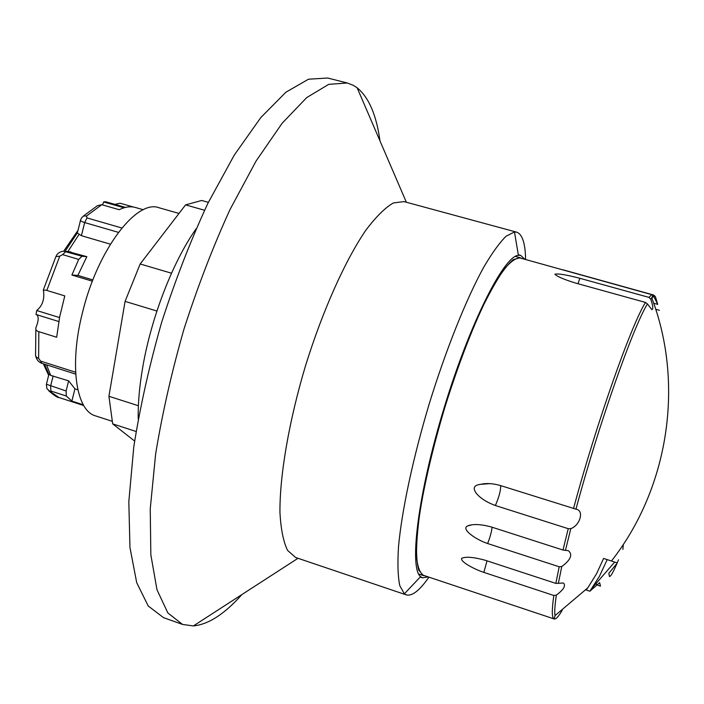 <?xml version="1.0" encoding="UTF-8"?>
<svg xmlns="http://www.w3.org/2000/svg" width="704" height="704" viewBox="0 0 704 704"><rect width="100%" height="100%" fill="white"/><g stroke="black" fill="none" stroke-linecap="round" stroke-linejoin="round"><path stroke-width="1.06" d="M241.947 594.528C224.638 614.002 208.446 624.474 193.389 625.926L182.556 624.439L163.504 617.646L148.201 605.959L136.69 582.586L129.958 547.536L128.823 501.653L133.786 446.811C140.131 406.63 149.424 365.121 161.665 322.291C175.358 279.902 190.758 240.249 207.874 203.35L234.309 155.03L260.806 117.568L285.921 92.198L308.502 79.2L327.721 78.03L347.318 82.993L353.39 85.369L357.148 87.798C368.843 97.39 376.455 115.095 379.984 140.914M182.556 624.439L167.86 612.955L156.974 589.732L150.841 554.761L150.242 508.895L155.637 453.974C162.21 413.706 171.662 372.073 183.982 329.076C197.701 286.51 213.039 246.673 230.014 209.563L256.124 160.952L282.172 123.191L306.75 97.566L328.724 84.348L347.318 82.993M428.921 577.148C419.646 590.506 412.095 596.42 406.261 594.88L295.636 557.489L287.575 550.414C283.404 541.825 280.861 529.188 279.954 512.494C279.611 476.054 288.825 421.696 305.43 366.036C322.643 310.561 345.268 260.286 365.851 230.217C375.91 216.858 385.062 207.777 393.307 202.972L403.938 201.59L516.93 232.241C522.438 234.441 525.325 243.531 525.589 259.503M406.261 594.88L404.351 593.833L399.775 585.64C397.892 576.532 397.461 563.64 398.482 546.973C401.773 510.796 412.958 458.058 429.264 403.726C445.993 349.518 466.074 299.49 483.498 267.608C491.929 253.194 499.47 242.73 506.106 236.218L514.474 231.959L516.639 232.153M428.217 576.919L422.558 577.834L420.587 576.655C408.91 567.908 418.035 493.381 444.013 408.214C469.876 323.013 503.809 256.036 518.39 255.279L520.687 255.394L524.867 259.301M196.046 228.914C173.061 261.378 151.378 317.038 142.815 366.775C139.462 386.021 137.931 403.427 138.204 418.986M136.083 431.482L112.684 423.878L134.614 441.03M138.389 405.733L108.918 396.29L112.684 423.878M156.922 311.027L125.074 301.382L108.918 396.29M171.512 273.222L140.175 263.974L125.074 301.382M208.366 202.347L201.678 200.473L185.574 204.89L140.175 263.974M204.556 210.25L185.574 204.89M179.01 213.435L158.972 207.742C136.708 199.021 97.654 249.63 82.579 312.206C68.957 365.033 76.05 410.89 95.621 415.914L112.341 421.344M44.546 364.197L48.858 374.202L50.688 375.39L68.64 380.864L74.95 388.846L77.845 389.77M74.95 388.846L71.861 401.104L66.317 396.018L66.097 390.984L46.42 384.252L48.69 375.135M83.301 404.8L71.861 401.104M68.385 251.645L86.83 256.67L77.889 275.414L92.875 279.919M77.889 275.414L71.896 275.035L78.698 259.415L82.042 256.23L63.677 251.196M92.382 281.195L71.896 275.035M46.376 384.419L46.913 388.696L49.87 391.345L50.882 391.037L66.317 396.018M114.928 204.398L120.111 203.227L133.593 207.073M143.317 209.739L135.414 207.486C130.539 206.096 125.136 206.844 119.205 209.704L101.754 204.706L97.469 205.665L83.301 216.11M121.836 227.999L86.988 217.906L86.504 216.022L101.754 204.706M102.529 204.934L103.655 201.942L105.459 201.696L125.47 207.407M103.655 201.942L124.071 207.786M58.81 321.543L36.01 314.477L36.714 310.526C42.31 305.906 44.59 299.499 43.542 291.306L43.261 290.303L45.654 290.074L64.786 295.909L59.673 316.87L56.663 337.251L38.834 331.672C36.238 330.986 35.314 329.507 36.054 327.228L36.934 324.922C38.694 319.801 38.588 316.386 36.599 314.662M75.61 372.231L40.621 361.108L38.614 358.468L38.834 331.672M43.454 289.643L55.889 256.599L59.743 256.177L62.586 254.619L78.698 259.415M36.714 310.526L59.541 317.574M35.851 329.34L35.561 355.599L36.353 357.157L38.614 358.468M86.83 256.67L82.042 256.23M77.898 230.798L77.282 232.989L81.4 235.69L110.387 244.182M81.699 217.712L80.634 219.859C79.763 220.502 81.11 221.399 84.674 222.57L118.395 232.364M81.717 217.686L83.565 216.005L86.504 216.022M68.64 380.864L66.097 390.984M521.558 258.394L520.08 257.708L513.181 259.679C507.531 264.51 500.984 273.152 493.522 285.595C478.042 313.438 459.756 358.89 444.497 408.355C429.607 457.943 419.478 505.877 416.83 537.618C416.09 552.112 416.715 562.936 418.722 570.09L423.35 575.573L424.961 575.828M563.341 269.896L653.611 295.02L655.371 296.578L657.721 304.374L653.69 296.278L651.851 294.686L520.01 257.963C515.803 257.91 510.523 261.659 504.178 269.218C497.297 279.004 489.746 292.336 481.545 309.223C468.67 337.568 456.342 370.621 444.55 408.373C433.312 446.301 425.146 480.612 420.05 511.324C417.454 529.918 416.284 545.195 416.557 557.154C417.622 566.966 419.91 573.021 423.43 575.318L554.206 618.966C555.94 619.423 558.615 616.519 562.214 610.245M556.354 595.118L553.828 595.478L483.85 572.396C472.542 568.603 459.342 560.894 461.868 558.237C466.004 556.468 473.748 557.128 485.1 560.217L555.852 583.405L563.411 583.009C566.086 585.526 563.728 589.565 556.354 595.118C554.866 605.123 554.418 611.952 555.016 615.595L587.778 587.858L596.57 573.742L603.61 558.43L617.311 562.945L608.81 573.382L609.444 576.497C610.676 576.69 613.21 572.282 617.03 563.288M561.774 566.526L559.196 566.773L487.626 543.523C475.314 539.466 460.654 528.783 467.597 525.967C472.498 523.838 480.225 524.11 490.767 526.794L562.989 550.035L568.322 550.678C572.986 554.541 570.803 559.821 561.774 566.526L558.334 583.466M570.821 528.634L568.242 528.686L495.387 505.516C486.834 502.374 480.462 498.309 476.282 493.31C472.49 488.057 473.959 485.065 480.718 484.334C486.182 483.006 492.694 483.384 500.254 485.478L576.233 509.256C584.346 510.462 580.078 525.413 570.821 528.634L565.444 550.378M647.442 303.943L645.489 302.43L575.608 283.07C564.001 279.488 557.11 276.531 554.91 274.208C558.105 273.425 566.403 274.789 579.814 278.291L648.886 297.361L650.698 299.024C653.004 305.589 653.4 309.144 651.895 309.672L647.442 303.943C633.266 326.489 598.4 425.41 575.951 509.177M656.172 310.737L656.295 309.426M653.69 296.278L650.698 299.024M607.226 559.592L599.412 576.338L589.864 591.219L599.632 582.657L600.486 586.142L596.746 584.857M589.864 591.219L586.203 590.022L587.778 587.858M622.89 549.446L623.286 544.474M617.188 562.91L618.473 559.812M77.282 232.989L65.102 251.266M48.646 375.311L43.349 363.818M56.214 255.913C57.561 253.167 60.06 251.592 63.703 251.187L78.03 230.287M83.732 405.539L58.986 397.531L49.87 391.345M46.825 290.426L59.743 256.177M75.715 374.123L41.879 363.352L40.621 361.108M62.586 254.619L65.974 251.46L70.858 251.926M81.4 235.69L84.674 222.57L86.988 217.906M50.882 391.037L50.626 386.003L53.152 375.91M67.866 251.592L79.086 234.37M50.688 375.39L46.561 364.839M553.828 595.478C551.698 610.368 551.822 618.191 554.206 618.966L555.016 615.595M559.196 566.773L555.852 583.405M568.242 528.686L562.989 550.035M645.489 302.43C631.127 325.134 596.077 424.345 573.54 508.526M651.851 294.686L648.886 297.361M597.133 584.487L595.927 584.1M495.387 505.516C499.11 496.795 500.87 490.16 500.667 485.61M483.85 572.396L487.018 560.85M487.626 543.523C490.23 536.862 491.7 531.423 492.034 527.199M578.01 283.738L579.814 278.291M406.358 202.242L357.148 87.798M298.003 558.29L193.389 625.926M518.39 255.279L514.474 231.959M420.587 576.655L404.351 593.833M520.687 255.394L518.302 254.734M422.558 577.834L420.209 577.051M41.844 363.334C38.694 362.182 36.678 359.85 35.781 356.338M58.986 397.531C57.816 397.866 54.41 395.63 48.752 390.826M418.642 573.998L423.35 575.573M515.293 256.388L520.08 257.708M611.477 561C668.844 487.766 684.49 383.733 651.728 297.818L653.022 295.328M592.187 587.972L614.698 562.065M480.718 484.334L489.949 483.622M461.868 558.237L463.25 557.779M467.597 525.967L471.064 525.052M655.697 309.258L659.419 310.297M653.69 303.257L657.721 304.374M65.701 251.39L68.35 251.636M77.915 230.762L80.467 220.51"/></g></svg>
